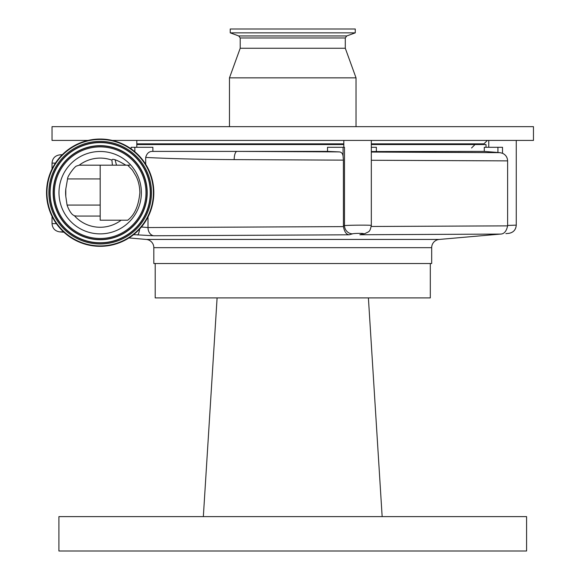 <?xml version="1.0" encoding="UTF-8"?>
<svg xmlns="http://www.w3.org/2000/svg" width="580" height="580" viewBox="0 0 580 580"><rect width="100%" height="100%" fill="white"/><g stroke="black" fill="none" stroke-linecap="round" stroke-linejoin="round"><path stroke-width="0.87" d="M58.913 551L526.582 551L526.582 516.613L58.913 516.613L58.913 551M430.302 263.523L430.302 297.91L368.401 297.91L382.155 516.613L368.401 297.91L155.201 297.91L155.201 263.523M431.679 263.523L153.823 263.523L153.823 247.667L431.679 247.667L431.679 263.523M128.999 237.93L146.291 239.446A8.251 8.251 0 0 1 153.823 247.667M146.291 239.446L439.212 239.446A8.251 8.251 0 0 0 431.679 247.667M439.212 239.446L501.613 233.979M63.945 232.239L59.573 231.855C54.948 231.057 52.432 228.317 52.041 223.633L52.041 216.347M505.876 233.61L508.733 233.363C513.307 232.602 515.823 229.861 516.265 225.142L516.265 140.418M371.265 226.483L507.616 225.867C506.449 231.34 504.049 234.081 500.424 234.081L359.825 234.748L363.044 233.834C365.56 233.218 354.409 233.225 352.546 233.834L349.138 234.798L153.765 235.77L133.596 234.654M507.616 225.867L507.616 225.439L516.265 225.142C515.874 229.818 513.365 232.558 508.733 233.363M488.759 147.291L488.759 140.418M371.323 152.054L500.003 152.656L502.512 153.287C505.731 154.795 507.435 157.325 507.616 160.877L371.323 160.261M507.616 225.439L507.616 160.877M52.041 169.019L52.041 163.11C52.432 158.427 54.948 155.686 59.573 154.889L62.118 154.889M359.825 234.748L365.052 233.559A8.251 7.823 -105.8 0 1 363.044 233.834M46.538 192.683A53.643 53.643 0 0 0 100.18 246.326A53.643 53.643 0 0 0 153.823 192.683A53.643 53.643 0 0 0 100.18 139.041A53.643 53.643 0 0 0 46.538 192.683M486.011 147.291L486.011 144.543L371.323 144.543M136.807 144.543L343.817 144.543M141.411 226.998L148.001 227.548L343.425 226.613L343.396 160.131L234.175 159.616C199.186 159.413 169.694 158.688 145.696 157.426C146.856 153.207 149.256 151.199 152.888 151.394L327.519 151.394L327.519 147.291L344.491 147.291L344.491 225.613C348.333 225.091 372.193 224.96 371.323 225.468L371.323 140.418M371.323 151.54L484.293 151.394L484.293 147.291L502.512 147.291L502.512 153.287M136.807 147.291L136.807 140.418M145.696 157.426L145.696 164.285M131.131 148.871L131.131 147.291L152.888 147.291L152.888 151.394M137.946 140.418L136.807 140.462M88.109 140.418L52.041 140.418L52.041 126.657L533.462 126.657L533.462 140.418L112.252 140.418M345.296 37.968L240.207 37.968L238.757 35.953L346.746 35.953L345.296 37.968L345.296 48.256L356.026 77.85L229.477 77.85L229.477 126.657M345.296 48.256L240.207 48.256L229.477 77.85M346.746 35.953L355.264 32.85L230.231 32.85L238.757 35.953M355.264 32.85L355.264 29L230.231 29L230.231 32.85M327.519 151.394L339.278 151.895L236.778 151.394A8.251 2.813 90.3 0 0 234.175 159.616M339.278 151.895C341.431 152.09 342.693 153.497 343.07 156.129L343.396 160.131M371.323 147.291L376.369 147.291L376.369 151.394M343.817 147.291L343.817 140.418M500.003 152.656L484.293 151.394M137.482 234.987A8.251 1.827 -85.4 0 0 139.635 229.035M343.425 226.613C344.44 231.804 346.347 234.53 349.138 234.798M343.396 225.924L344.491 225.613A8.251 7.823 74.2 0 0 352.546 233.834M150.256 174.624A53.23 53.23 0 0 1 118.24 242.759A53.23 53.23 0 0 1 50.105 210.743A53.23 53.23 0 0 1 82.121 142.607A53.23 53.23 0 0 1 150.256 174.624M138.932 178.705A41.194 41.194 0 0 1 114.159 231.435A41.194 41.194 0 0 1 61.429 206.661A41.194 41.194 0 0 1 86.203 153.932A41.194 41.194 0 0 1 138.932 178.705M125.142 165.177L125.874 165.177C116.74 159.826 112.085 158.159 111.918 160.153A34.583 34.583 0 0 0 79.221 165.177L76.618 166.018C74.987 166.076 67.526 176.052 67.642 178.459L65.794 189.029L65.794 196.344L67.062 205.066L100.18 205.066M100.18 216.064L77.002 216.064L74.479 215.818L72.543 214.643C70.397 212.541 68.57 209.351 67.062 205.066M74.479 215.818A34.583 34.583 0 0 0 121.133 220.197M129.702 165.177L127.701 165.177L132.349 169.976L135.713 175.551C138.337 180.409 139.722 186.122 139.874 192.683C138.606 205.893 134.553 215.057 127.701 220.197L100.18 220.197L100.18 165.177L79.221 165.177M127.701 165.177L100.18 165.177M115.094 159.862L116.515 165.177L112.411 165.177L111.918 160.153M155.201 297.91L200.593 297.91M354.648 297.91L230.855 297.91M203.341 516.613L217.101 297.91M382.155 516.613L368.401 297.91M232.798 516.613L261.711 516.613M352.698 516.613L323.778 516.613M52.041 223.633L56.369 223.633M55.426 163.11L52.041 163.11M63.532 231.855L59.573 231.855M148.001 216.993L148.001 227.548A8.251 6.293 -90.3 0 0 153.765 235.77M134.843 151.743L134.843 147.291M483.256 144.543L483.945 143.854L371.323 143.854M343.817 143.854L136.807 143.854M343.07 156.129L343.07 147.291M497.93 152.475L497.93 147.291M148.444 175.276A51.308 51.308 0 0 1 117.588 240.946A51.308 51.308 0 0 1 51.917 210.09A51.308 51.308 0 0 1 82.773 144.42A51.308 51.308 0 0 1 148.444 175.276M147.487 175.624A50.286 50.286 0 0 1 117.247 239.989A50.286 50.286 0 0 1 52.874 209.743A50.286 50.286 0 0 1 83.121 145.377A50.286 50.286 0 0 1 147.487 175.624M147.291 175.689A50.083 50.083 0 0 1 117.174 239.794A50.083 50.083 0 0 1 53.07 209.677A50.083 50.083 0 0 1 83.194 145.573A50.083 50.083 0 0 1 147.291 175.689M55.941 208.64A47.031 47.031 0 0 1 84.223 148.444A47.031 47.031 0 0 1 144.42 176.726A47.031 47.031 0 0 1 116.138 236.923A47.031 47.031 0 0 1 55.941 208.64M56.137 208.568A46.82 46.82 0 0 1 84.296 148.639A46.82 46.82 0 0 1 144.224 176.799A46.82 46.82 0 0 1 116.065 236.727A46.82 46.82 0 0 1 56.137 208.568M143.267 177.139A45.805 45.805 0 0 1 115.725 235.77A45.805 45.805 0 0 1 57.094 208.227A45.805 45.805 0 0 1 84.644 149.596A45.805 45.805 0 0 1 143.267 177.139M65.794 189.029A34.583 34.583 0 0 0 65.794 196.344M100.18 178.93L67.483 178.93M483.945 143.854L487.381 140.418M356.026 77.85L356.026 126.657M240.207 37.968L240.207 48.256M237.981 29L347.521 29M62.357 154.643L59.573 154.889M365.052 233.559C369.25 231.231 369.728 232.5 371.323 225.468M471.562 147.98L475.005 144.543"/></g></svg>
